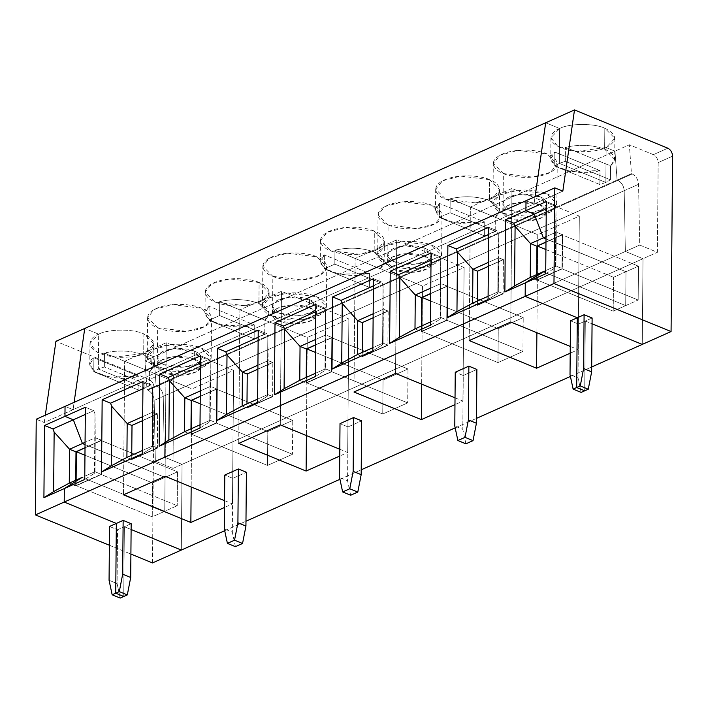 <?xml version="1.0" encoding="UTF-8"?>
<svg xmlns="http://www.w3.org/2000/svg" width="708" height="708" viewBox="0 0 708 708"><rect width="100%" height="100%" fill="white"/><g stroke="black" fill="none" stroke-linecap="round" stroke-linejoin="round"><path stroke-width="0.53" stroke-dasharray="3.54 2.66" d="M559.63 128.502C569.436 123.236 594.286 123.095 604.818 128.254L604.632 149.184C592.384 144.786 579.321 144.175 565.427 147.344L565.303 161.3L559.329 163.38L559.63 128.502L545.691 122.785L559.63 128.502L559.329 163.38L565.303 161.3L610.446 179.814L610.57 165.858L614.668 159.433L604.632 149.184L604.818 128.254C594.286 123.095 569.436 123.236 559.63 128.502L545.691 122.785L559.63 128.502C552.284 130.98 544.045 140.626 560.957 147.822C578.471 154.751 600.667 150.822 606.145 147.574C617.889 141.069 617.447 134.626 604.818 128.254L614.854 138.317L606.145 147.574L605.844 182.452L610.446 179.814L605.844 182.452L559.329 163.38L605.844 182.452L606.145 147.574L614.969 151.193L606.145 147.574L605.844 182.452L559.329 163.38L559.63 128.502L559.329 163.38L554.718 166.026L554.842 152.07L550.736 158.689L555.559 165.991L569.922 171.398L599.986 170.584L599.862 184.531L605.844 182.452L606.145 147.574L614.969 151.193L629.332 144.786L653.395 154.654C656.298 156.22 657.882 158.875 658.157 162.601L657.378 252.296L639.731 245.056L638.563 184.292C638.103 179.425 635.988 175.982 632.217 173.973L631.456 173.655L629.332 144.786L614.969 151.193L617.084 180.062L631.456 173.655L632.217 173.973C635.988 175.982 638.103 179.425 638.563 184.292L639.731 245.056L625.359 251.464L624.199 190.7L638.563 184.292L624.199 190.7C623.73 185.832 621.615 182.39 617.854 180.381L632.217 173.973L617.854 180.381L617.084 180.062L614.969 151.193L606.145 147.574L576.409 151.37L557.727 146.282L550.921 137.759L559.63 128.502M653.395 154.654L667.839 148.202L653.395 154.654L629.332 144.786L631.456 173.655L617.084 180.062L617.854 180.381C621.615 182.39 623.73 185.832 624.199 190.7L625.359 251.464L639.731 245.056L657.378 252.296L658.157 162.601C657.882 158.875 656.298 156.22 653.395 154.654M672.6 156.158L658.157 162.601L672.6 156.158M642.262 344.407L643.006 258.703L657.378 252.296L643.006 258.703L625.359 251.464L643.006 258.703L642.262 344.407L643.006 258.703L625.359 251.464L624.199 190.7C623.73 185.832 621.615 182.39 617.854 180.381L617.084 180.062L614.969 151.193L154.017 356.859L145.193 353.248L144.892 388.126L98.368 369.045L98.677 334.167L84.739 328.45L98.677 334.167L98.368 369.045L93.766 371.691L93.89 357.735L89.783 364.354L94.607 371.656L108.97 377.063L139.034 376.249L138.91 390.205L144.892 388.126L145.193 353.248L115.457 357.036L96.766 351.947L89.969 343.424L98.677 334.167C91.323 336.645 83.093 346.3 100.005 353.487C117.519 360.416 139.715 356.487 145.193 353.248L154.017 356.859L144.945 360.912L169 370.78L149.264 379.585L55.932 341.309L149.264 379.585C152.167 381.152 153.751 383.807 154.025 387.533L173.761 378.727L172.982 468.422L182.053 464.368L164.406 457.138L163.247 396.374C162.778 391.497 160.663 388.055 156.902 386.046L156.132 385.736L154.017 356.859L156.132 385.736L147.06 389.781L144.945 360.912L154.017 356.859L145.193 353.248C156.937 346.734 156.495 340.3 143.866 333.919L143.68 354.85C131.431 350.46 118.36 349.849 104.474 353.018L104.35 366.965L98.368 369.045L144.892 388.126L138.91 390.205L139.034 376.249C128.458 379.541 115.386 378.93 99.819 374.417C88.624 367.956 86.65 362.399 93.89 357.735L139.034 376.249L93.89 357.735L93.766 371.691L138.91 390.205L93.766 371.691L98.368 369.045L98.677 334.167C108.483 328.901 133.334 328.769 143.866 333.919C133.334 328.769 108.483 328.901 98.677 334.167L84.739 328.45L98.677 334.167L98.368 369.045L104.35 366.965L149.494 385.479L149.618 371.523L153.716 365.098L143.68 354.85L143.866 333.919L153.901 343.982L145.193 353.248L144.892 388.126L149.494 385.479L144.892 388.126L98.368 369.045L144.892 388.126L145.193 353.248L154.017 356.859L614.969 151.193L617.084 180.062L156.132 385.736L156.902 386.046C160.663 388.055 162.778 391.497 163.247 396.374L154.176 400.418C153.707 395.551 151.592 392.108 147.83 390.099L156.902 386.046L147.83 390.099C151.592 392.108 153.707 395.551 154.176 400.418L155.335 461.182L172.982 468.422L173.761 378.727C173.487 375.001 171.902 372.346 169 370.78L144.945 360.912L147.06 389.781L147.83 390.099L147.06 389.781L156.132 385.736L154.017 356.859L156.132 385.736L617.084 180.062L617.854 180.381L156.902 386.046L156.132 385.736L156.902 386.046L617.854 180.381C621.615 182.39 623.73 185.832 624.199 190.7L163.247 396.374L164.406 457.138L182.053 464.368L181.31 550.072L182.053 464.368L172.982 468.422L155.335 461.182L164.406 457.138L155.335 461.182L154.176 400.418L163.247 396.374C162.778 391.497 160.663 388.055 156.902 386.046C160.663 388.055 162.778 391.497 163.247 396.374L624.199 190.7L625.359 251.464L164.406 457.138L163.247 396.374L164.406 457.138L625.359 251.464L643.006 258.703L182.053 464.368L164.406 457.138L182.053 464.368L643.006 258.703L642.262 344.407M592.118 318.016L585.312 321.051L592.074 323.821L585.312 321.051L592.118 318.016M584.711 390.816L585.312 321.051L584.711 390.816L585.312 321.051L578.507 324.087L570.489 320.804L578.507 324.087L578.038 377.904L570.02 374.612L578.038 377.904L578.507 324.087L585.312 321.051L592.074 323.821L585.312 321.051L584.711 390.816M562.825 191.151L534.018 204.01L526 200.718L534.018 204.01L562.825 191.151M535.071 196.674L534.018 204.01L535.071 196.674L534.018 204.01L526 200.718L534.018 204.01L73.066 409.675L65.047 406.383L73.066 409.675L74.119 402.339L73.066 409.675L44.259 422.526L45.312 415.189L44.259 422.526L73.066 409.675L65.047 406.383L73.066 409.675L534.018 204.01L535.071 196.674M565.303 161.3L565.427 147.344L610.57 165.858L610.446 179.814L565.303 161.3M604.632 149.184C615.402 154.229 617.385 159.787 610.57 165.858L565.427 147.344C579.321 144.175 592.384 144.786 604.632 149.184M545.7 273.784L555.408 267.695L555.939 265.996L545.726 270.553L555.939 265.996L562.196 268.562L549.346 274.297L543.089 271.73L549.346 274.297L562.196 268.766L549.337 274.5L562.356 268.828L549.337 274.5L562.356 268.828L562.656 234.543L549.797 240.286L562.276 234.914L561.975 268.801L549.496 274.562L561.975 268.801L638.173 300.042L638.466 266.164L625.987 271.73L625.695 305.608L638.173 300.042L625.695 305.608L549.505 274.368L625.695 305.608L625.987 271.73L638.466 266.164L562.276 234.914L549.797 240.481L625.987 271.73L549.797 240.481L562.656 234.543L562.196 268.766L555.939 265.996L556.24 232.118L546.018 236.676L556.24 232.118L562.488 234.684L556.24 232.118L555.939 265.996L555.408 267.695L555.93 208.187L556.24 232.118L555.93 208.187L554.709 205.01L546.266 208.78L554.709 205.01L546.328 201.576L554.709 205.01L555.93 208.187L555.408 267.695L545.7 273.784M546.001 238.923L549.638 240.419L562.656 234.543L549.638 240.419L562.497 234.481L549.638 240.419L546.001 238.923L625.987 271.73L625.695 305.608L543.089 271.73L549.337 274.5L536.487 280.235L549.346 274.297L536.487 280.032L530.23 277.465L536.487 280.235L549.496 274.562L536.646 280.297L549.505 274.368L537.027 279.934L537.071 274.412L537.027 279.934L549.505 274.368L625.695 305.608L625.987 271.73L613.517 277.297L613.216 311.175L625.695 305.608L613.216 311.175L537.027 279.934L613.216 311.175L613.517 277.297L625.987 271.73L549.797 240.286L536.779 246.154L549.638 240.419L546.001 238.923M561.975 268.801L562.276 234.914L638.466 266.164L638.173 300.042L561.975 268.801M120.192 598.074L117.086 583.569L117.555 529.761L124.36 526.725L123.75 596.481L124.36 526.725L131.113 529.495L124.36 526.725L117.555 529.761L117.086 583.569L109.067 580.286L117.086 583.569L120.192 598.074M88.845 445.952L165.035 477.396L164.743 511.273L82.137 477.404L88.385 479.962L75.535 485.706L69.278 483.139L75.694 485.971L88.553 480.033L76.075 485.6L76.119 480.086L76.075 485.6L88.553 480.033L164.743 511.273L165.035 477.396L152.565 482.962L152.264 516.84L164.743 511.273L152.264 516.84L76.075 485.6L152.264 516.84L152.565 482.962L84.951 455.235L152.565 482.962L165.035 477.396L88.686 445.881L75.995 451.686L101.704 440.217L101.403 474.493L75.694 485.971L75.738 480.254L75.535 485.9L88.544 480.228L82.137 477.404L88.385 479.962L101.244 474.227L88.544 480.228L101.403 474.493L101.545 440.146L85.022 447.854L101.324 440.58L101.023 474.466L88.544 480.228L101.023 474.466L177.221 505.707L164.743 511.273L88.553 480.033L164.743 511.273L177.221 505.707L101.023 474.466L101.324 440.58L88.845 446.146L165.035 477.396L177.513 471.829L101.324 440.58L177.513 471.829L177.221 505.707L177.513 471.829L165.035 477.396L164.743 511.273L165.035 477.396L88.686 445.881L75.995 451.748L101.536 440.349L95.279 437.783L94.987 471.67L84.774 476.227L94.987 471.67L94.456 473.369L94.987 471.67L101.244 474.431L94.987 471.67L95.279 437.783L85.066 442.341L95.279 437.783L101.545 440.146L88.845 445.952M85.048 444.589L88.686 446.084L85.048 444.589L88.686 446.084L85.022 447.721L101.536 440.349L88.686 446.084L85.048 444.589M109.536 526.469L117.555 529.761L109.536 526.469M109.368 545.24L130.9 554.072L109.368 545.24M152.494 562.931L154.025 387.533L152.494 562.931M36.232 419.242L44.259 422.526L36.232 419.242M154.025 387.533C153.751 383.807 152.167 381.152 149.264 379.585L169 370.78C171.902 372.346 173.487 375.001 173.761 378.727L154.025 387.533M465.908 443.819L462.802 429.322L463.271 375.506L476.882 369.434L463.271 375.506L455.253 372.222L463.271 375.506L462.802 429.322L454.784 426.03L462.802 429.322L465.908 443.819M131.166 523.681L124.36 526.725L131.113 529.495L124.36 526.725L131.166 523.681M224.702 530.708L245.977 521.221L224.702 530.708M339.937 479.298L361.213 469.802L339.937 479.298M455.173 427.88L476.457 418.384L455.173 427.88M570.418 376.461L591.693 366.965L570.418 376.461M570.267 346.416L578.162 349.655L570.205 353.204L578.162 349.655L570.267 346.416M348.035 426.924L340.017 423.632L348.035 426.924L361.646 420.853L348.035 426.924L347.566 480.741L348.035 426.924M455.032 397.834L462.926 401.073L454.97 404.622L462.926 401.073L455.032 397.834M232.799 478.343L224.772 475.05L232.799 478.343L246.402 472.271L232.799 478.343L232.321 532.15L232.799 478.343M339.787 449.244L347.69 452.492L339.734 456.04L347.69 452.492L339.787 449.244M224.551 500.662L232.454 503.901L224.489 507.459L232.454 503.901L224.551 500.662M581.144 392.4L578.038 377.904L581.144 392.4M439.473 256.429L431.092 252.995L439.473 256.429L440.686 259.606L440.703 317.414L430.491 321.972L440.703 317.414L440.172 319.113L440.703 317.414L446.96 319.981L421.251 331.45L414.994 328.884L421.251 331.45L446.96 319.981L421.251 331.654L447.12 320.246L421.41 331.716L447.12 320.246L440.703 317.414L440.995 283.536L430.783 288.094L440.995 283.536L447.252 286.094L440.995 283.536L440.686 259.606L440.172 319.113L440.686 259.606L439.473 256.429L431.03 260.199L439.473 256.429M430.455 325.202L440.172 319.113L430.455 325.202M430.738 293.466L447.412 285.961L447.12 320.246L447.412 285.961L430.738 293.466M421.543 297.572L447.412 285.961L421.543 297.572M421.455 325.999L421.41 331.716L421.455 325.999M446.739 320.211L421.791 331.344L421.835 325.83L421.791 331.344L446.739 320.211L522.938 351.46L497.981 362.593L421.791 331.344L497.981 362.593L522.938 351.46L446.739 320.211L447.04 286.333L446.739 320.211M430.738 293.608L447.04 286.333L430.738 293.608M430.668 300.989L498.273 328.707L523.23 317.573L447.04 286.333L523.23 317.573L522.938 351.46L523.23 317.573L498.273 328.707L497.981 362.593L498.273 328.707L430.668 300.989M545.974 242.189L549.797 240.481L545.974 242.189M536.699 274.58L536.646 280.297L536.699 274.58M545.912 249.57L613.517 277.297L545.912 249.57M545.974 242.048L549.638 240.419L545.974 242.048M549.797 240.286L536.788 245.95L549.797 240.286M74.119 402.339L73.066 409.675L74.119 402.339M489.582 179.673C483.653 176.487 460.935 172.805 444.394 179.921C428.482 187.293 438.04 196.842 445.721 199.24C451.642 202.426 474.36 206.108 490.91 198.992C506.822 191.62 497.264 182.071 489.582 179.673L499.618 189.735L492.83 198.054L474.856 202.815L445.721 199.24L435.685 189.178L442.465 180.859L460.448 176.088L489.582 179.673L489.396 200.594C477.148 196.204 464.076 195.594 450.191 198.762L450.067 212.719L439.482 217.436L439.606 203.488L435.5 210.099L440.323 217.409L454.686 222.816L484.741 222.002L484.626 235.95L495.211 231.224L495.335 217.276L499.432 210.665L489.396 200.594L489.582 179.673M503.344 173.531C509.264 176.717 531.982 180.398 548.532 173.283C564.444 165.911 554.886 156.362 547.195 153.963C541.275 150.777 518.557 147.096 502.007 154.211C486.095 161.583 495.653 171.132 503.344 173.531L493.299 163.468L500.087 155.149L518.07 150.388L547.195 153.963L557.231 164.026L550.452 172.345L532.469 177.106L503.344 173.531L502.99 213.391L532.124 216.967L550.098 212.205L556.886 203.886L546.85 193.824L517.716 190.248L499.742 195.01L492.954 203.329L502.99 213.391L503.344 173.531M374.337 231.091C368.417 227.905 345.699 224.224 329.149 231.33C313.237 238.702 322.795 248.26 330.486 250.659C336.406 253.836 359.124 257.517 375.674 250.411C391.586 243.039 382.028 233.481 374.337 231.091L384.373 241.154L377.594 249.464L359.611 254.234L330.486 250.659L320.45 240.596L327.229 232.277L345.212 227.507L374.337 231.091L374.16 252.013C361.912 247.623 348.84 247.012 334.955 250.181L334.831 264.137L324.246 268.854L324.361 254.907L320.264 261.517L325.087 268.819L339.442 274.226L369.505 273.421L369.381 287.368L379.975 282.642L380.09 268.695L384.196 262.075L374.16 252.013L374.337 231.091M388.099 224.949C394.029 228.126 416.738 231.817 433.287 224.702C449.199 217.329 439.641 207.771 431.96 205.382C426.039 202.196 403.321 198.514 386.772 205.621C370.859 212.993 380.417 222.551 388.099 224.949L378.063 214.887L384.851 206.568L402.825 201.798L431.96 205.382L441.996 215.444L435.208 223.755L417.233 228.525L388.099 224.949L387.754 264.81L416.888 268.385L434.862 263.624L441.65 255.305L431.615 245.242L402.48 241.667L384.497 246.428L377.718 254.747L387.754 264.81L388.099 224.949M259.101 282.501C253.181 279.324 230.463 275.642 213.913 282.749C198.001 290.121 207.559 299.679 215.241 302.077C221.17 305.254 243.888 308.936 260.429 301.829C276.341 294.457 266.783 284.899 259.101 282.501L269.137 292.563L262.358 300.882L244.375 305.652L215.241 302.077L205.205 292.006L211.993 283.696L229.967 278.925L259.101 282.501L258.916 303.431C246.667 299.041 233.605 298.431 219.71 301.599L219.586 315.547L209.002 320.273L209.126 306.325L205.028 312.936L209.851 320.237L224.206 325.645L254.269 324.83L254.145 338.787L264.73 334.061L264.854 320.113L268.96 313.494L258.916 303.431L259.101 282.501M272.863 276.368C278.784 279.545 301.502 283.227 318.051 276.12C333.964 268.748 324.406 259.19 316.724 256.8C310.794 253.614 288.085 249.933 271.536 257.039C255.623 264.411 265.181 273.969 272.863 276.368L262.827 266.305L269.615 257.986L287.59 253.216L316.724 256.8L326.76 266.863L319.972 275.173L301.997 279.943L272.863 276.368L272.518 316.228L301.643 319.804L319.627 315.033L326.415 306.723L316.37 296.661L287.244 293.077L269.261 297.847L262.482 306.166L272.518 316.228L272.863 276.368M157.627 327.777C163.548 330.963 186.266 334.645 202.815 327.538C218.728 320.166 209.17 310.608 201.479 308.21C195.558 305.033 172.841 301.351 156.291 308.458C140.379 315.83 149.937 325.388 157.627 327.777L147.591 317.715L154.371 309.405L172.354 304.635L201.479 308.21L211.524 318.273L204.736 326.592L186.753 331.362L157.627 327.777L157.273 367.647L186.408 371.222L204.391 366.452L211.17 358.142L201.134 348.079L172 344.495L154.025 349.265L147.237 357.584L157.273 367.647L157.627 327.777M495.211 231.224L484.626 235.95L439.482 217.436L450.067 212.719L495.211 231.224L450.067 212.719L450.191 198.762L495.335 217.276L495.211 231.224M489.396 200.594C500.167 205.647 502.149 211.205 495.335 217.276L450.191 198.762C464.076 195.594 477.148 196.204 489.396 200.594M554.718 166.026L559.329 163.38L605.844 182.452L599.862 184.531L554.718 166.026L599.862 184.531L599.986 170.584L554.842 152.07L554.718 166.026M599.986 170.584C589.41 173.876 576.339 173.265 560.78 168.752C549.576 162.291 547.603 156.725 554.842 152.07L599.986 170.584M181.31 550.072L182.053 464.368L181.31 550.072M502.99 213.391C495.308 210.993 485.75 201.444 501.662 194.072C518.212 186.956 540.93 190.638 546.85 193.824C554.532 196.222 564.09 205.771 548.178 213.143C531.628 220.259 508.91 216.577 502.99 213.391M540.045 196.859C535.956 194.665 520.292 192.125 508.884 197.028C497.91 202.116 504.494 208.701 509.795 210.356C513.884 212.55 529.549 215.09 540.965 210.188C551.939 205.099 545.346 198.514 540.045 196.859L546.965 203.798L542.284 209.533L529.885 212.825L509.795 210.356L502.875 203.417L507.556 197.682L519.955 194.39L540.045 196.859L539.974 204.833L519.884 202.364L507.486 205.656L502.804 211.391L509.725 218.329L529.823 220.799L542.222 217.506L546.895 211.772L539.974 204.833L540.045 196.859M470.369 207.046L537.744 234.675L579.33 216.117L511.964 188.487L470.369 207.046L511.964 188.487L510.795 322.025L511.964 188.487L579.33 216.117L578.162 349.655L579.33 216.117L537.744 234.675L536.885 332.725L537.744 234.675L470.369 207.046L469.209 340.583L470.369 207.046M539.974 204.833C545.275 206.488 551.868 213.073 540.894 218.161C529.478 223.064 513.813 220.524 509.725 218.329C504.432 216.675 497.839 210.09 508.813 205.001C520.221 200.099 535.894 202.638 539.974 204.833M477.723 271.067L503.432 259.597L477.723 271.067M477.457 301.015L477.422 305.352L503.131 293.882L503.273 259.535L477.564 271.005L503.432 259.597L503.131 293.882L477.263 305.281L503.131 293.882L498.326 291.705L498.618 257.827L503.273 259.535L488.37 266.376L503.273 259.73L498.618 257.827L488.405 262.385L498.618 257.827L498.308 233.897L497.096 230.719L488.644 234.49L497.096 230.719L498.308 233.897L498.326 291.705L488.104 296.263L498.326 291.705L497.786 293.404L498.326 291.705L502.972 293.616L477.422 305.352L477.457 301.015M472.617 303.174L477.263 305.086L472.617 303.174M488.077 299.493L497.786 293.404L498.308 233.897L497.786 293.404L488.077 299.493M488.706 227.286L497.096 230.719L488.706 227.286M477.263 305.086L502.972 293.616L477.263 305.086M350.664 495.237L347.566 480.741L339.539 477.449L347.566 480.741L350.664 495.237M324.237 307.847L315.848 304.405L324.237 307.847L325.45 311.024L325.468 368.833L315.246 373.39L325.468 368.833L324.937 370.532L325.468 368.833L331.716 371.399L306.006 382.869L299.758 380.302L306.006 382.869L331.716 371.399L306.006 383.063L331.875 371.665L306.166 383.134L331.875 371.665L325.468 368.833L325.76 334.946L315.547 339.504L325.76 334.946L332.017 337.512L325.76 334.946L325.45 311.024L324.937 370.532L325.45 311.024L324.237 307.847L315.786 311.617L324.237 307.847M315.219 376.621L324.937 370.532L315.219 376.621M315.494 344.885L332.176 337.38L331.875 371.665L332.176 337.38L315.494 344.885M306.307 348.982L332.176 337.38L306.307 348.982M306.219 377.417L306.166 383.134L306.219 377.417M331.503 371.629L306.546 382.762L306.599 377.249L306.546 382.762L331.503 371.629L407.693 402.879L382.745 414.012L306.546 382.762L382.745 414.012L407.693 402.879L331.503 371.629L331.795 337.751L331.503 371.629M315.494 345.026L331.795 337.751L315.494 345.026M315.432 352.407L383.037 380.125L407.994 368.992L331.795 337.751L407.994 368.992L407.693 402.879L407.994 368.992L383.037 380.125L382.745 414.012L383.037 380.125L315.432 352.407M379.975 282.642L369.381 287.368L324.246 268.854L334.831 264.137L379.975 282.642L334.831 264.137L334.955 250.181L380.09 268.695L379.975 282.642M374.16 252.013C384.931 257.066 386.904 262.624 380.09 268.695L334.955 250.181C348.84 247.012 361.912 247.623 374.16 252.013M439.606 203.488L439.482 217.436L484.626 235.95L484.741 222.002L439.606 203.488L484.741 222.002C474.174 225.294 461.103 224.684 445.536 220.17C434.34 213.701 432.358 208.143 439.606 203.488M387.754 264.81C380.072 262.411 370.514 252.862 386.426 245.49C402.976 238.375 425.685 242.056 431.615 245.242C439.296 247.641 448.854 257.19 432.942 264.562C416.392 271.677 393.675 267.996 387.754 264.81M424.809 248.278C420.72 246.083 405.056 243.543 393.639 248.446C382.665 253.535 389.258 260.119 394.56 261.774C398.639 263.969 414.313 266.509 425.72 261.606C436.694 256.517 430.11 249.933 424.809 248.278L431.73 255.216L427.048 260.951L414.649 264.243L394.56 261.774L387.639 254.836L392.321 249.101L404.719 245.809L424.809 248.278L424.738 256.252L404.649 253.783L392.25 257.066L387.568 262.801L394.489 269.748L414.578 272.208L426.977 268.925L431.659 263.19L424.738 256.252L424.809 248.278M355.133 258.464L422.508 286.085L464.094 267.536L396.719 239.906L355.133 258.464L396.719 239.906L395.56 373.443L396.719 239.906L464.094 267.536L462.926 401.073L464.094 267.536L422.508 286.085L421.649 384.143L422.508 286.085L355.133 258.464L353.965 392.002L355.133 258.464M424.738 256.252C430.039 257.907 436.632 264.491 425.65 269.571C414.242 274.483 398.577 271.943 394.489 269.748C389.188 268.093 382.594 261.5 393.568 256.42C404.985 251.517 420.649 254.057 424.738 256.252M362.487 322.485L388.196 311.016L362.487 322.485M362.222 352.434L362.186 356.77L387.896 345.292L388.028 310.945L362.319 322.423L388.196 311.016L387.896 345.292L362.027 356.699L387.896 345.292L383.081 343.123L383.382 309.237L388.028 310.945L373.125 317.795L388.028 311.148L383.382 309.237L373.16 313.794L383.382 309.237L383.072 285.315L381.851 282.138L373.408 285.908L381.851 282.138L383.072 285.315L383.081 343.123L372.868 347.681L383.081 343.123L382.55 344.823L383.081 343.123L387.736 345.035L362.186 356.77L362.222 352.434M357.372 354.593L362.027 356.505L357.372 354.593M372.842 350.911L382.55 344.823L383.072 285.315L382.55 344.823L372.842 350.911M373.47 278.704L381.851 282.138L373.47 278.704M362.027 356.505L387.736 345.035L362.027 356.505M235.428 546.656L232.321 532.15L224.303 528.867L232.321 532.15L235.428 546.656M208.993 359.266L200.612 355.823L208.993 359.266L210.214 362.443L210.223 420.251L200.01 424.809L210.223 420.251L209.692 421.95L210.223 420.251L216.48 422.818L190.771 434.287L184.514 431.721L190.771 434.287L216.48 422.818L190.771 434.482L216.639 423.083L190.93 434.553L216.639 423.083L210.223 420.251L210.524 386.364L200.302 390.922L210.524 386.364L216.781 388.931L210.524 386.364L210.214 362.443L209.692 421.95L210.214 362.443L208.993 359.266L200.55 363.036L208.993 359.266M199.983 428.039L209.692 421.95L199.983 428.039M200.258 396.303L216.94 388.798L216.639 423.083L216.94 388.798L200.258 396.303M191.072 400.401L216.94 388.798L191.072 400.401M190.983 428.836L190.93 434.553L190.983 428.836M216.267 423.048L191.31 434.181L191.355 428.667L191.31 434.181L216.267 423.048L292.457 454.297L267.5 465.43L191.31 434.181L267.5 465.43L292.457 454.297L216.267 423.048L216.559 389.17L216.267 423.048M200.258 396.436L216.559 389.17L200.258 396.436M200.196 403.817L267.801 431.544L292.749 420.41L216.559 389.17L292.749 420.41L292.457 454.297L292.749 420.41L267.801 431.544L267.5 465.43L267.801 431.544L200.196 403.817M264.73 334.061L254.145 338.787L209.002 320.273L219.586 315.547L264.73 334.061L219.586 315.547L219.71 301.599L264.854 320.113L264.73 334.061M258.916 303.431C269.695 308.484 271.668 314.042 264.854 320.113L219.71 301.599C233.605 298.431 246.667 299.041 258.916 303.431M324.361 254.907L324.246 268.854L369.381 287.368L369.505 273.421L324.361 254.907L369.505 273.421C358.929 276.704 345.867 276.093 330.3 271.58C319.104 265.119 317.122 259.562 324.361 254.907M272.518 316.228C264.827 313.83 255.269 304.272 271.182 296.909C287.731 289.793 310.449 293.475 316.37 296.661C324.06 299.05 333.618 308.608 317.706 315.98C301.157 323.096 278.439 319.405 272.518 316.228M309.564 299.696C305.484 297.502 289.82 294.962 278.403 299.865C267.429 304.944 274.023 311.538 279.324 313.193C283.404 315.387 299.077 317.927 310.485 313.016C321.459 307.936 314.865 301.351 309.564 299.696L316.494 306.635L311.812 312.37L299.413 315.653L279.324 313.193L272.403 306.245L277.076 300.511L289.475 297.227L309.564 299.696L309.502 307.67L289.404 305.201L277.005 308.484L272.332 314.219L279.253 321.166L299.342 323.627L311.741 320.343L316.423 314.609L309.502 307.67L309.564 299.696M239.897 309.883L307.263 337.504L348.858 318.954L281.483 291.324L239.897 309.883L281.483 291.324L280.315 424.862L281.483 291.324L348.858 318.954L347.69 452.492L348.858 318.954L307.263 337.504L306.414 435.562L307.263 337.504L239.897 309.883L238.729 443.42L239.897 309.883M309.502 307.67C314.794 309.316 321.388 315.91 310.414 320.99C299.006 325.901 283.333 323.361 279.253 321.166C273.952 319.512 267.359 312.918 278.332 307.838C289.749 302.935 305.413 305.475 309.502 307.67M247.242 373.904L272.952 362.434L247.242 373.904M246.986 403.852L246.942 408.18L272.66 396.71L272.792 362.363L247.083 373.833L272.952 362.434L272.66 396.71L246.782 408.118L272.66 396.71L267.845 394.542L268.137 360.655L272.792 362.363L257.889 369.213L272.792 362.567L268.137 360.655L257.924 365.213L268.137 360.655L267.836 336.734L266.615 333.556L258.172 337.327L266.615 333.556L267.836 336.734L267.845 394.542L257.632 399.1L267.845 394.542L267.314 396.241L267.845 394.542L272.5 396.445L246.942 408.18L246.986 403.852M242.136 406.011L246.791 407.923L242.136 406.011M257.597 402.33L267.314 396.241L267.836 336.734L267.314 396.241L257.597 402.33M258.234 330.114L266.615 333.556L258.234 330.114M246.791 407.923L272.5 396.445L246.791 407.923M123.75 596.481L124.36 526.725L123.75 596.481M93.757 410.684L85.376 407.242L93.757 410.684L94.978 413.861L95.279 437.783L94.978 413.861L94.456 473.369L94.978 413.861L93.757 410.684L85.314 414.446L93.757 410.684M84.748 479.449L94.456 473.369L84.748 479.449M104.35 366.965L104.474 353.018L149.618 371.523L149.494 385.479L104.35 366.965M143.68 354.85C154.45 359.894 156.433 365.461 149.618 371.523L104.474 353.018C118.36 349.849 131.431 350.46 143.68 354.85M209.126 306.325L209.002 320.273L254.145 338.787L254.269 324.83L209.126 306.325L254.269 324.83C243.694 328.123 230.622 327.512 215.064 322.998C203.86 316.538 201.886 310.98 209.126 306.325M157.273 367.647C149.592 365.248 140.034 355.69 155.946 348.318C172.495 341.212 195.213 344.893 201.134 348.079C208.816 350.469 218.383 360.027 202.461 367.399C185.921 374.505 163.203 370.824 157.273 367.647M194.328 351.115C190.248 348.92 174.575 346.38 163.167 351.283C152.193 356.363 158.787 362.956 164.079 364.611C168.168 366.806 183.832 369.346 195.249 364.434C206.223 359.354 199.629 352.761 194.328 351.115L201.249 358.053L196.576 363.788L184.177 367.071L164.079 364.611L157.158 357.664L161.84 351.929L174.239 348.646L194.328 351.115L194.257 359.08L174.168 356.62L161.769 359.903L157.088 365.638L164.017 372.576L184.107 375.045L196.505 371.762L201.178 366.027L194.257 359.08L194.328 351.115M124.661 361.292L192.027 388.922L233.613 370.364L166.247 342.743L124.661 361.292L166.247 342.743L165.079 476.28L166.247 342.743L233.613 370.364L232.454 503.901L233.613 370.364L192.027 388.922L191.169 486.98L192.027 388.922L124.661 361.292L123.493 494.83L124.661 361.292M194.257 359.08C199.559 360.735 206.152 367.328 195.178 372.408C183.761 377.311 168.097 374.771 164.017 372.576C158.716 370.93 152.123 364.337 163.097 359.257C174.504 354.345 190.178 356.885 194.257 359.08M132.007 425.322L157.716 413.853L132.007 425.322M131.741 455.262L131.706 459.598L157.415 448.129L157.557 413.782L131.847 425.251L157.716 413.853L157.415 448.129L131.546 459.536L157.415 448.129L152.609 445.96L152.901 412.074L157.557 413.782L142.653 420.632L157.557 413.985L152.901 412.074L142.689 416.631L152.901 412.074L152.592 388.152L151.379 384.975L142.928 388.736L151.379 384.975L152.592 388.152L152.609 445.96L142.388 450.518L152.609 445.96L152.078 447.66L152.609 445.96L157.256 447.863L131.706 459.598L131.741 455.262M126.9 457.43L131.546 459.333L126.9 457.43M142.361 453.748L152.078 447.66L152.592 388.152L152.078 447.66L142.361 453.748M142.989 381.532L151.379 384.975L142.989 381.532M131.546 459.333L157.256 447.863L131.546 459.333M614.854 138.317L614.668 159.247M89.969 343.424L89.783 364.354M499.618 189.735L499.432 210.665M435.685 189.178L435.5 210.099M550.921 137.759L550.736 158.689M556.886 203.886L557.231 164.026M492.954 203.329L493.299 163.468M502.804 211.391L502.875 203.417M546.895 211.772L546.965 203.798M384.373 241.154L384.196 262.075M320.45 240.596L320.264 261.517M441.65 255.305L441.996 215.444M377.718 254.747L378.063 214.887M387.568 262.801L387.639 254.836M431.659 263.19L431.73 255.216M269.137 292.563L268.96 313.494M205.205 292.006L205.028 312.936M326.415 306.723L326.76 266.863M262.482 306.166L262.827 266.305M272.332 314.219L272.403 306.245M316.423 314.609L316.494 306.635M153.901 343.982L153.716 364.912M211.17 358.142L211.524 318.273M147.237 357.584L147.591 317.715M157.088 365.638L157.158 357.664M201.178 366.027L201.249 358.053"/><path stroke-width="1.06" d="M667.839 148.202C670.741 149.777 672.326 152.424 672.6 156.158L671.069 331.548L642.262 344.407L671.069 331.548L672.6 156.158C672.326 152.424 670.741 149.777 667.839 148.202L574.498 109.926L562.825 191.151L554.807 187.868L553.975 283.536L671.069 331.548L553.975 283.536L525.159 296.386L577.294 317.768L584.1 314.733L592.118 318.016L591.649 371.833L588.268 389.223L584.711 390.816L588.268 389.223L580.25 385.931L583.631 368.541L584.1 314.733L577.294 317.768L576.684 387.524L580.25 385.931L576.684 387.524L584.711 390.816L576.684 387.524L577.294 317.768L525.159 296.386L553.975 283.536L554.807 187.868L526 200.718L525.911 210.683L546.328 201.576L545.7 273.784L525.283 282.89L525.159 296.386L525.283 282.89L545.7 273.784L546.328 201.576L525.911 210.683L534.292 214.126L543.381 237.853L546.001 238.923L543.381 237.853L546.018 236.676L543.381 237.853L534.292 214.126L546.266 208.78L534.292 214.126L525.911 210.683L526 200.718L554.807 187.868L562.825 191.151L574.498 109.926L545.691 122.785L535.071 196.674L545.691 122.785L574.498 109.926L667.839 148.202M592.074 323.821L642.262 344.407L592.074 323.821M592.118 318.016L584.1 314.733L583.631 368.541L591.649 371.833L592.118 318.016M591.649 371.833L583.631 368.541L580.25 385.931L588.268 389.223L591.649 371.833M545.726 270.553L525.283 282.89L545.726 270.553M123.75 596.481L120.192 598.074L123.75 596.481L115.731 593.189L123.75 596.481L127.316 594.888L130.697 577.498L122.679 574.206L119.298 591.605L127.316 594.888L123.75 596.481L115.731 593.189L112.165 594.782L120.192 598.074L112.165 594.782L115.731 593.189L116.342 523.433L115.731 593.189L119.298 591.605L122.679 574.206L123.148 520.398L131.166 523.681L130.697 577.498L127.316 594.888L119.298 591.605L115.731 593.189L123.75 596.481M82.137 477.404L64.331 488.564L64.207 502.052L116.342 523.433L109.536 526.469L109.067 580.286L112.165 594.782L109.067 580.286L109.536 526.469L116.342 523.433L64.207 502.052L35.4 514.911L109.368 545.24L35.4 514.911L64.207 502.052L64.331 488.564L82.137 477.404L69.278 483.139L82.137 477.404L64.331 488.564L43.914 497.671L64.331 488.564L64.207 502.052L116.342 523.433L123.148 520.398L116.342 523.433L115.731 593.189L116.342 523.433L64.207 502.052L525.159 296.386L64.207 502.052L64.331 488.564L84.748 479.449L64.331 488.564L82.137 477.404M131.113 529.495L181.31 550.072L131.113 529.495L181.31 550.072L152.494 562.931L224.702 530.708L181.31 550.072L131.113 529.495M84.739 328.45L74.119 402.339L84.739 328.45L55.932 341.309L84.739 328.45L74.119 402.339L84.739 328.45L545.691 122.785L535.071 196.674L545.691 122.785L84.739 328.45M65.047 406.383L64.959 416.348L73.34 419.791L82.429 443.518L85.048 444.589L82.429 443.518L73.34 419.791L64.959 416.348L44.542 425.464L52.923 428.898L73.34 419.791L52.923 428.898L54.144 432.075L69.57 449.253L82.429 443.518L69.57 449.253L54.144 432.075L52.923 428.898L44.542 425.464L64.959 416.348L65.047 406.383L36.232 419.242L35.4 514.911L36.232 419.242L65.047 406.383L64.959 416.348L85.376 407.242L84.748 479.449L85.376 407.242L64.959 416.348L73.34 419.791L85.314 414.446L73.34 419.791L82.429 443.518L85.048 444.589L82.429 443.518L85.066 442.341L82.429 443.518L73.34 419.791L64.959 416.348L65.047 406.383L526 200.718L525.911 210.683L534.292 214.126L543.381 237.853L546.001 238.923L543.381 237.853L530.531 243.587L530.23 277.465L543.089 271.73L525.283 282.89L525.159 296.386L577.294 317.768L525.159 296.386L525.283 282.89L504.866 292.006L505.494 219.79L525.911 210.683L526 200.718L65.047 406.383M130.9 554.072L152.494 562.931L130.9 554.072M69.278 483.139L53.622 491.582L43.914 497.671L44.542 425.464L43.914 497.671L53.622 491.582L54.144 432.075L53.622 491.582L69.278 483.139L69.57 449.253L75.827 451.819L85.022 447.721L75.827 451.819L69.57 449.253L69.278 483.139M45.312 415.189L55.932 341.309L45.312 415.189M76.119 480.086L76.367 451.713L85.022 447.854L76.367 451.713L76.119 480.086M75.995 451.748L75.738 480.254L75.995 451.748M84.951 455.235L76.367 451.713L84.951 455.235M476.413 423.251L468.395 419.959L465.014 437.349L473.033 440.642L476.413 423.251L473.033 440.642L465.908 443.819L473.033 440.642L465.014 437.349L468.395 419.959L468.864 366.142L455.253 372.222L454.784 426.03L457.881 440.526L465.014 437.349L457.881 440.526L465.908 443.819L457.881 440.526L454.784 426.03L455.253 372.222L468.864 366.142L476.882 369.434L476.413 423.251L476.882 369.434L468.864 366.142L468.395 419.959L476.413 423.251M245.977 521.221L339.937 479.298L245.977 521.221M361.213 469.802L455.173 427.88L361.213 469.802M476.457 418.384L570.418 376.461L476.457 418.384M591.693 366.965L642.262 344.407L591.693 366.965M570.489 320.804L577.294 317.768L576.684 387.524L584.711 390.816L576.684 387.524L573.126 389.117L581.144 392.4L584.711 390.816L581.144 392.4L573.126 389.117L576.684 387.524L577.294 317.768L570.489 320.804L570.02 374.612L573.126 389.117L570.02 374.612L570.489 320.804M469.209 340.583L510.795 322.025L570.267 346.416L510.795 322.025L469.209 340.583L536.575 368.213L469.209 340.583M570.205 353.204L536.575 368.213L570.205 353.204M340.017 423.632L353.619 417.561L361.646 420.853L361.177 474.661L353.15 471.378L349.77 488.768L357.797 492.06L361.177 474.661L357.797 492.06L350.664 495.237L357.797 492.06L349.77 488.768L353.15 471.378L353.619 417.561L340.017 423.632L339.539 477.449L342.645 491.945L349.77 488.768L342.645 491.945L350.664 495.237L342.645 491.945L339.539 477.449L340.017 423.632M353.965 392.002L395.56 373.443L455.032 397.834L395.56 373.443L353.965 392.002L421.34 419.623L353.965 392.002M454.97 404.622L421.34 419.623L454.97 404.622M224.772 475.05L238.384 468.979L246.402 472.271L245.933 526.079L237.915 522.796L234.534 540.186L242.552 543.47L245.933 526.079L242.552 543.47L235.428 546.656L242.552 543.47L234.534 540.186L237.915 522.796L238.384 468.979L224.772 475.05L224.303 528.867L227.41 543.363L234.534 540.186L227.41 543.363L235.428 546.656L227.41 543.363L224.303 528.867L224.772 475.05M238.729 443.42L280.315 424.862L339.787 449.244L280.315 424.862L238.729 443.42L306.104 471.041L238.729 443.42M339.734 456.04L306.104 471.041L339.734 456.04M123.493 494.83L165.079 476.28L224.551 500.662L165.079 476.28L123.493 494.83L190.859 522.46L123.493 494.83M224.489 507.459L190.859 522.46L224.489 507.459M431.092 252.995L430.455 325.202L389.63 343.424L390.258 271.208L431.092 252.995L390.258 271.208L398.639 274.651L431.03 260.199L398.639 274.651L399.861 277.828L415.286 295.006L421.543 297.572L430.738 293.466L421.543 297.572L415.286 295.006L430.783 288.094L415.286 295.006L414.994 328.884L399.339 337.335L389.63 343.424L430.455 325.202L431.092 252.995M488.706 227.286L488.077 299.493L447.244 317.715L447.872 245.499L488.706 227.286L447.872 245.499L447.244 317.715L488.077 299.493L488.706 227.286M315.848 304.405L315.219 376.621L274.385 394.834L275.014 322.627L315.848 304.405L275.014 322.627L283.404 326.069L315.786 311.617L283.404 326.069L284.616 329.247L300.05 346.416L306.307 348.982L315.494 344.885L306.307 348.982L300.05 346.416L315.547 339.504L300.05 346.416L299.758 380.302L284.103 388.745L274.385 394.834L315.219 376.621L315.848 304.405M373.47 278.704L372.842 350.911L332.008 369.125L332.636 296.918L373.47 278.704L332.636 296.918L332.008 369.125L372.842 350.911L373.47 278.704M200.612 355.823L199.983 428.039L159.15 446.252L159.778 374.045L200.612 355.823L159.778 374.045L168.168 377.479L200.55 363.036L168.168 377.479L169.38 380.665L184.815 397.834L191.072 400.401L200.258 396.303L191.072 400.401L184.815 397.834L200.302 390.922L184.815 397.834L184.514 431.721L168.858 440.164L159.15 446.252L199.983 428.039L200.612 355.823M258.234 330.114L257.597 402.33L216.772 420.543L217.4 348.336L258.234 330.114L217.4 348.336L216.772 420.543L257.597 402.33L258.234 330.114M142.989 381.532L142.361 453.748L101.527 471.962L102.164 399.755L142.989 381.532L102.164 399.755L101.527 471.962L142.361 453.748L142.989 381.532M430.491 321.972L414.994 328.884L430.491 321.972M421.702 297.493L421.455 325.999L421.702 297.493M421.835 325.83L422.083 297.466L430.738 293.608L422.083 297.466L430.668 300.989L422.083 297.466L421.835 325.83M525.283 282.89L543.089 271.73L530.23 277.465L514.574 285.917L504.866 292.006L525.283 282.89M537.071 274.412L537.319 246.048L545.974 242.189L537.319 246.048L545.912 249.57L537.319 246.048L537.071 274.412M536.947 246.083L536.699 274.58L536.947 246.083M536.779 246.154L530.531 243.587L536.779 246.154L545.974 242.048L536.779 246.154M515.097 226.41L530.531 243.587L543.381 237.853L534.292 214.126L513.875 223.232L515.097 226.41L514.574 285.917L530.23 277.465L530.531 243.587L515.097 226.41L513.875 223.232L505.494 219.79L504.866 292.006L514.574 285.917L515.097 226.41M534.292 214.126L525.911 210.683L505.494 219.79L513.875 223.232L534.292 214.126M477.723 271.129L477.457 301.015L477.723 271.129M477.564 271.199L472.909 269.297L472.617 303.174L456.961 311.626L447.244 317.715L456.961 311.626L457.474 252.119L472.909 269.297L477.564 271.199L488.37 266.376L477.564 271.199M488.405 262.385L472.909 269.297L488.405 262.385M488.644 234.49L456.262 248.942L457.474 252.119L456.262 248.942L447.872 245.499L456.262 248.942L488.644 234.49M488.104 296.263L472.617 303.174L488.104 296.263M456.961 311.626L472.617 303.174L472.909 269.297L457.474 252.119L456.961 311.626M536.885 332.725L536.575 368.213L536.885 332.725M315.246 373.39L299.758 380.302L315.246 373.39M306.467 348.911L306.219 377.417L306.467 348.911M306.599 377.249L306.847 348.885L315.494 345.026L306.847 348.885L315.432 352.407L306.847 348.885L306.599 377.249M399.861 277.828L399.339 337.335L414.994 328.884L415.286 295.006L399.861 277.828L398.639 274.651L390.258 271.208L389.63 343.424L399.339 337.335L399.861 277.828M362.487 322.547L362.222 352.434L362.487 322.547M362.319 322.618L357.673 320.715L357.372 354.593L341.716 363.045L332.008 369.125L341.716 363.045L342.238 303.537L357.673 320.715L362.319 322.618L373.125 317.795L362.319 322.618M373.16 313.794L357.673 320.715L373.16 313.794M373.408 285.908L341.017 300.36L342.238 303.537L341.017 300.36L332.636 296.918L341.017 300.36L373.408 285.908M372.868 347.681L357.372 354.593L372.868 347.681M341.716 363.045L357.372 354.593L357.673 320.715L342.238 303.537L341.716 363.045M421.649 384.143L421.34 419.623L421.649 384.143M361.646 420.853L353.619 417.561L353.15 471.378L361.177 474.661L361.646 420.853M200.01 424.809L184.514 431.721L200.01 424.809M191.231 400.33L190.983 428.836L191.231 400.33M191.355 428.667L191.602 400.303L200.258 396.436L191.602 400.303L200.196 403.817L191.602 400.303L191.355 428.667M284.616 329.247L284.103 388.745L299.758 380.302L300.05 346.416L284.616 329.247L283.404 326.069L275.014 322.627L274.385 394.834L284.103 388.745L284.616 329.247M247.242 373.966L246.986 403.852L247.242 373.966M247.083 374.036L242.428 372.125L242.136 406.011L226.48 414.454L216.772 420.543L226.48 414.454L227.002 354.956L242.428 372.125L247.083 374.036L257.889 369.213L247.083 374.036M257.924 365.213L242.428 372.125L257.924 365.213M258.172 337.327L225.781 351.77L227.002 354.956L225.781 351.77L217.4 348.336L225.781 351.77L258.172 337.327M257.632 399.1L242.136 406.011L257.632 399.1M226.48 414.454L242.136 406.011L242.428 372.125L227.002 354.956L226.48 414.454M306.414 435.562L306.104 471.041L306.414 435.562M246.402 472.271L238.384 468.979L237.915 522.796L245.933 526.079L246.402 472.271M169.38 380.665L168.858 440.164L184.514 431.721L184.815 397.834L169.38 380.665L168.168 377.479L159.778 374.045L159.15 446.252L168.858 440.164L169.38 380.665M132.007 425.384L131.741 455.262L132.007 425.384M131.847 425.455L127.192 423.543L126.9 457.43L111.245 465.873L101.527 471.962L111.245 465.873L111.758 406.365L127.192 423.543L131.847 425.455L142.653 420.632L131.847 425.455M142.689 416.631L127.192 423.543L142.689 416.631M142.928 388.736L110.545 403.188L111.758 406.365L110.545 403.188L102.164 399.755L110.545 403.188L142.928 388.736M142.388 450.518L126.9 457.43L142.388 450.518M111.245 465.873L126.9 457.43L127.192 423.543L111.758 406.365L111.245 465.873M191.169 486.98L190.859 522.46L191.169 486.98M131.166 523.681L123.148 520.398L122.679 574.206L130.697 577.498L131.166 523.681"/></g></svg>

